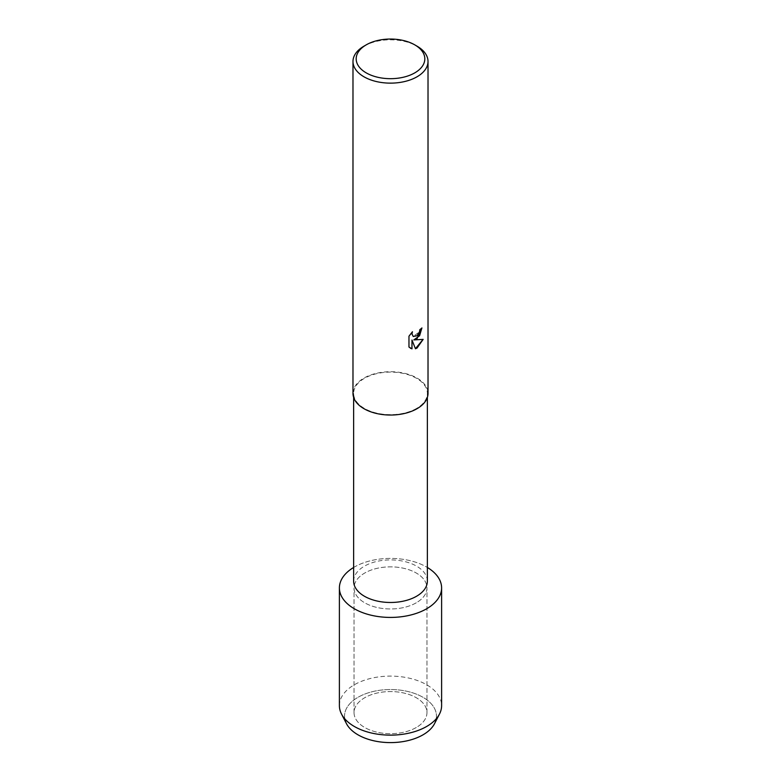 <?xml version="1.0" encoding="UTF-8"?>
<svg xmlns="http://www.w3.org/2000/svg" width="781" height="781" viewBox="0 0 781 781"><rect width="100%" height="100%" fill="white"/><g stroke="black" fill="none" stroke-linecap="round" stroke-linejoin="round"><path stroke-width="0.59" stroke-dasharray="3.9 2.93" d="M416.283 727.501A36.463 21.048 180 0 1 376.549 732.061A36.463 21.048 180 0 1 354.037 712.614A36.463 21.048 180 0 1 364.717 697.726A36.463 21.048 180 0 1 404.451 693.167A36.463 21.048 180 0 1 426.963 712.614A36.463 21.048 180 0 1 416.283 727.501A36.463 21.048 180 0 1 376.549 732.061A36.463 21.048 180 0 1 354.037 712.614A36.463 21.048 180 0 1 364.717 697.726A36.463 21.048 180 0 1 404.451 693.167A36.463 21.048 180 0 1 426.963 712.614A36.463 21.048 180 0 1 416.283 727.501M344.792 718.823A45.962 26.534 180 0 1 358.001 697.306A45.962 26.534 180 0 1 410.269 692.112A45.962 26.534 180 0 1 436.208 718.823M416.283 602.795A36.463 21.048 180 0 1 376.549 607.364A36.463 21.048 180 0 1 354.037 587.917A36.463 21.048 180 0 1 364.717 573.029A36.463 21.048 180 0 1 404.451 568.461A36.463 21.048 180 0 1 426.963 587.917A36.463 21.048 180 0 1 416.283 602.795A36.463 21.048 180 0 1 376.549 607.364A36.463 21.048 180 0 1 354.037 587.917A36.463 21.048 180 0 1 364.717 573.029A36.463 21.048 180 0 1 404.451 568.461A36.463 21.048 180 0 1 426.963 587.917A36.463 21.048 180 0 1 416.283 602.795M353.637 581.201A36.863 21.282 180 0 1 364.434 566.147A36.863 21.282 180 0 1 404.607 561.529A36.863 21.282 180 0 1 427.363 581.201M353.637 567.475A51.107 29.512 180 0 1 354.359 567.045A51.107 29.512 180 0 1 427.363 567.475A51.107 29.512 180 0 0 354.359 567.045A51.107 29.512 180 0 0 353.637 567.475M416.566 408.434A36.863 21.282 180 0 1 376.393 413.042A36.863 21.282 180 0 1 353.637 393.38A36.863 21.282 180 0 1 364.434 378.336A36.863 21.282 180 0 1 404.607 373.718A36.863 21.282 180 0 1 427.363 393.38A36.863 21.282 180 0 1 416.566 408.434M352.983 393.38A37.517 21.663 180 0 1 363.975 378.063A37.517 21.663 180 0 1 404.861 373.367A37.517 21.663 180 0 1 428.017 393.38M421.886 328L421.886 327.913A37.439 21.614 180 0 1 419.787 329.592L419.426 331.847L413.237 336.474M423.077 339.403L413.754 339.891M411.929 339.999L415.443 348.746M412.329 331.876L408.912 336.162L408.971 347.076M408.912 347.037L410.328 348.17M363.975 46.157A37.517 21.663 180 0 1 417.025 46.157M346.442 723.616A45.962 26.534 180 0 1 358.001 697.306A45.962 26.534 180 0 1 414.008 693.264A45.962 26.534 180 0 1 434.558 723.616M339.393 705.614A51.107 29.512 180 0 1 354.359 684.752A51.107 29.512 180 0 1 410.064 678.357A51.107 29.512 180 0 1 441.607 705.614M354.037 712.614L354.037 587.917L354.037 712.614M353.637 397.402L353.637 393.38M427.363 397.402L427.363 393.38M426.963 712.614L426.963 587.917L426.963 712.614"/><path stroke-width="1.17" d="M436.208 718.823A45.962 26.534 180 0 1 422.999 734.833A45.962 26.534 180 0 1 375.144 741.081A45.962 26.534 180 0 1 344.792 718.823M427.363 397.402L427.363 581.201A36.863 21.282 180 0 1 416.566 596.245A36.863 21.282 180 0 1 376.393 600.862A36.863 21.282 180 0 1 353.637 581.201L353.637 397.402M426.641 608.78A51.107 29.512 180 0 1 354.73 608.985A51.107 29.512 180 0 1 353.637 567.475A51.107 29.512 180 0 0 339.393 587.917A51.107 29.512 180 0 0 370.936 615.174A51.107 29.512 180 0 0 426.641 608.78A51.107 29.512 180 0 0 427.363 567.475A51.107 29.512 180 0 1 441.607 587.917A51.107 29.512 180 0 1 426.641 608.78M414.77 44.859L417.025 46.157A37.517 21.663 180 0 1 428.017 61.474L428.017 393.38A37.517 21.663 180 0 1 417.025 408.697A37.517 21.663 180 0 1 376.139 413.393A37.517 21.663 180 0 1 352.983 393.38L352.983 61.474A37.517 21.663 180 0 1 363.975 46.157L366.23 44.849A34.325 19.818 180 0 1 366.23 44.849A34.325 19.818 180 0 1 414.77 44.859A34.325 19.818 180 0 1 414.77 72.877A34.325 19.818 180 0 1 366.23 72.877A34.325 19.818 180 0 1 366.23 44.859L363.975 46.157M417.025 338.69L413.813 339.92L423.156 339.384L417.025 348.072L415.443 348.746L411.987 340.028L411.987 348.843L408.971 347.067L408.971 336.201L412.446 331.759L411.977 333.917L413.266 336.494L417.025 335.771L419.485 331.886L419.846 329.631A37.517 21.663 0 0 0 421.945 327.942L417.025 338.69M428.017 61.474A37.517 21.663 180 0 1 417.025 76.792A37.517 21.663 180 0 1 376.139 81.488A37.517 21.663 180 0 1 352.983 61.474M421.886 328L419.592 335.752L413.813 339.92M415.424 348.697L423.077 339.403M410.357 348.189L411.929 348.814L411.987 340.028M413.237 336.474L411.919 333.887L412.329 331.876M441.607 587.917L441.607 705.614A51.107 29.512 180 0 1 439.498 714.019L434.558 723.616A45.962 26.534 180 0 1 422.999 734.833A45.962 26.534 180 0 1 346.442 723.616L341.502 714.019A51.107 29.512 180 0 1 339.393 705.614L339.393 587.917M439.498 714.019A51.107 29.512 180 0 1 426.641 726.486A51.107 29.512 180 0 1 341.502 714.019"/></g></svg>
